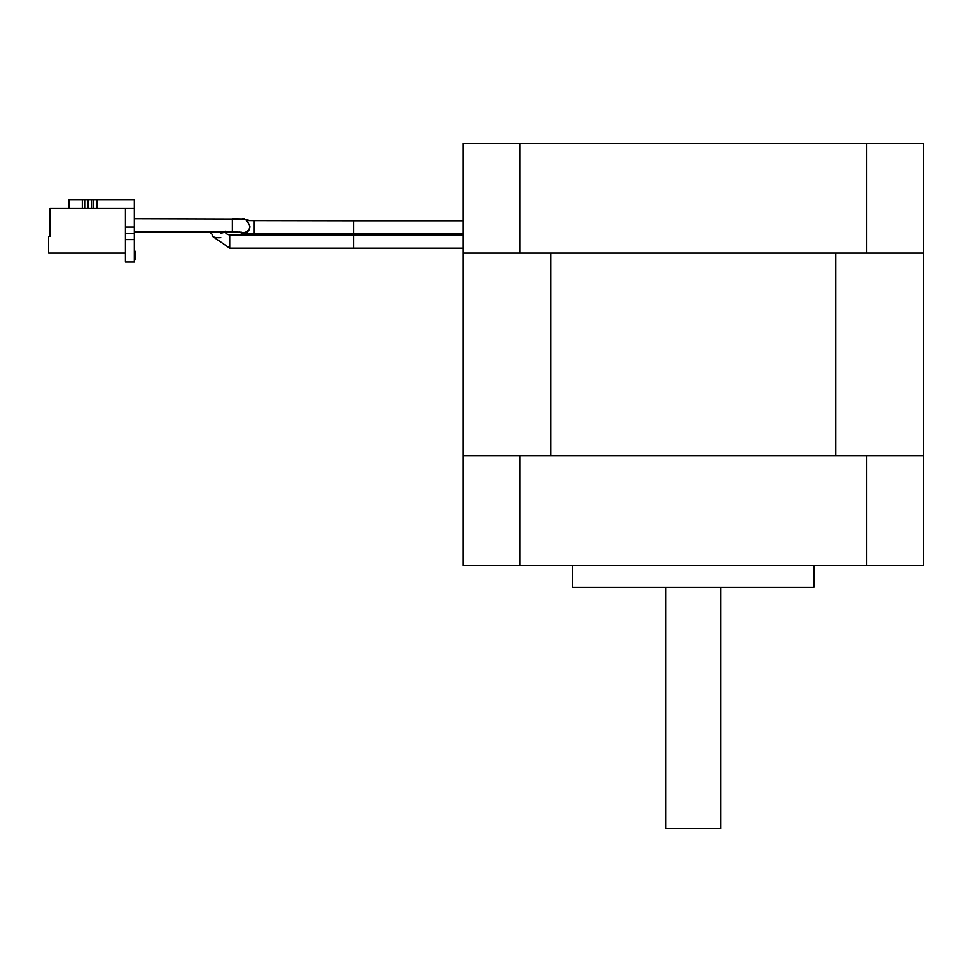 <?xml version="1.0" encoding="UTF-8"?>
<svg xmlns="http://www.w3.org/2000/svg" width="972" height="972" viewBox="0 0 972 972"><rect width="100%" height="100%" fill="white"/><g stroke="black" fill="none" stroke-linecap="round" stroke-linejoin="round"><path stroke-width="1.46" d="M866.72 565.449L866.72 455.868L519.789 455.868L519.789 565.449L923.4 565.449L923.4 143.528L519.789 143.528L519.789 253.121L866.72 253.121L866.72 143.528M835.726 455.868L835.726 253.121L550.784 253.121L550.784 455.868L835.726 455.868M519.789 455.868L463.109 455.868L463.109 143.528L519.789 143.528M463.109 253.121L519.789 253.121M866.72 253.121L923.4 253.121M246.912 220.45L353.516 220.79L353.516 233.936L463.109 233.936M225.322 231.178C225.079 233.001 226.537 234.288 229.708 235.03L353.516 235.03L353.516 248.188L463.109 248.188M665.856 587.367L665.856 828.472L720.653 828.472L720.653 587.367M572.702 565.449L572.702 587.367L813.807 587.367L813.807 565.449M519.789 565.449L463.109 565.449L463.109 455.868M923.4 455.868L866.72 455.868M125.424 227.084L134.33 227.084L134.33 208.3L125.424 208.3L125.424 239.61L134.33 239.61L134.33 227.084M125.424 208.3L49.997 208.3L49.997 236.415L48.6 236.415L48.6 253.121L125.424 253.121M134.33 239.61L134.33 262.027L125.424 262.027L125.424 239.61M68.915 208.3L68.915 199.673L134.33 199.673L134.33 208.3M125.424 233.353L134.33 233.353M134.33 259.791L135.728 259.791L135.728 251.359L134.33 251.359M135.728 253.461L134.33 253.461M135.728 254.457L134.33 254.457M463.109 235.03L353.516 235.03L353.516 248.188L229.708 248.188L353.516 248.188M224.945 231.858A6.573 2.017 180 0 1 220.766 233.098M220.766 237.63A6.573 2.017 180 0 1 212.175 235.71C212.443 233.9 210.985 232.612 207.789 231.858L207.801 231.858M247.155 220.608L353.516 220.79L353.516 233.936L256.158 233.936M69.522 199.673L69.522 208.3M82.328 199.673L82.328 208.3M84.698 199.673L84.698 208.3M87.954 199.673L87.954 208.3M91.562 199.673L91.562 208.3M93.348 199.673L93.348 208.3M96.872 199.673L96.872 208.3M249.075 220.62A6.573 6.561 180 0 0 244.482 219.405M241.518 232.223L232.357 231.858L232.357 218.7L243.68 218.992L249.124 220.632M229.708 235.03L229.708 248.188L212.99 236.682M254.275 220.79L254.275 233.936L353.516 233.936M134.33 218.7L241.712 219.016C244.106 217.485 246.827 219.806 249.889 225.978L249.889 226.658A6.573 6.561 180 0 1 239.549 232.041M249.889 225.978A6.573 6.561 180 0 1 241.117 232.162M353.516 220.79L463.109 220.79M247.568 220.632L246.924 220.45M213.147 236.767L229.708 248.188M239.477 232.029L244.057 233.547L254.275 233.936M232.357 231.858L134.33 231.858"/></g></svg>
